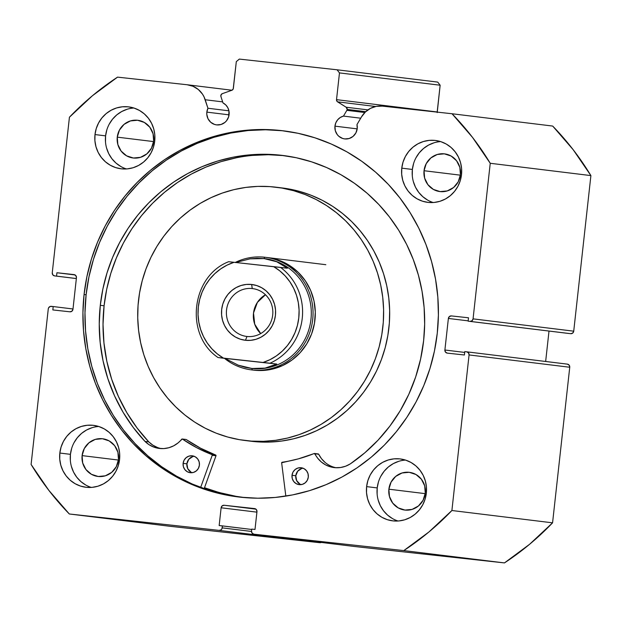 <?xml version="1.0" encoding="UTF-8"?>
<svg xmlns="http://www.w3.org/2000/svg" width="622" height="622" viewBox="0 0 622 622"><rect width="100%" height="100%" fill="white"/><g stroke="black" fill="none" stroke-linecap="round" stroke-linejoin="round"><path stroke-width="0.93" d="M346.866 110.335L364.826 112.528L346.866 110.335A2.27 2.185 -83 0 0 347.177 109.402A2.27 2.185 97 0 1 346.866 110.335L343.476 116.096L346.866 110.335M437.204 112.605L440.143 85.222L339.472 72.906L336.525 99.652A2.27 2.185 97 0 0 337.552 101.837L375.634 106.494L337.552 101.837L346.143 107.225A2.27 2.185 97 0 1 347.177 109.402L365.713 111.672L347.177 109.402L346.143 107.225L337.077 101.425L336.525 99.652L339.472 72.906L337.07 69.788L239.338 59.09L236.313 61.609L233.203 88.977L231.882 90.268L222.311 93.665L221.051 94.816L220.934 96.55L222.987 102.91A11.624 11.196 97 0 1 229.106 114.565A11.624 11.196 97 0 1 216.565 124.89A11.624 11.196 97 0 1 206.846 112.131L229.075 114.845L206.846 112.131L207.95 108.251L204.032 96.83L202.477 94.116L198.325 89.506L193.084 86.302L187.175 84.755L117.542 77.136L92.398 95.765L69.431 117.216L52.256 272.794L52.831 274.877L54.666 275.911L56.563 276.121L56.936 272.739L74.041 274.605L75.868 275.647L76.444 277.723L72.961 309.289L71.942 311.194L69.936 311.809L52.831 309.935L53.204 306.553L50.242 306.452L48.602 307.812L48.275 308.87L31.1 464.447L48.835 490.354L69.314 513.982L219.177 530.387L221.191 529.773L221.875 528.918L222.419 525.893L219.162 525.536L221.121 507.777L222.14 505.873L224.153 505.258L254.553 508.586L256.388 509.62L256.964 511.704L254.997 529.454L251.739 529.104L251.521 531.071L252.097 533.155L253.931 534.189L403.795 550.594L428.931 531.966L451.899 510.514L469.074 354.937L468.498 352.853L466.671 351.819L464.774 351.609L464.401 354.991L447.296 353.125L445.469 352.083L444.893 350.007L448.376 318.441L449.395 316.536L451.401 315.922L468.506 317.788L468.133 321.17L470.03 321.38L472.044 320.765L473.062 318.861L490.237 163.283L472.495 137.376L452.023 113.748L382.39 106.129L376.287 106.362L370.471 108.352L365.417 111.952L361.514 116.858L356.981 124.563A11.624 11.196 97 0 1 357.215 128.591A11.624 11.196 97 0 1 344.674 138.908A11.624 11.196 97 0 1 334.955 126.149L357.183 128.871L334.955 126.149L335.849 122.736L337.699 119.743L340.32 117.465L343.476 116.096L360.721 118.203L343.476 116.096A11.624 11.196 97 0 0 334.955 126.149L335.312 130.667L337.311 134.679L338.842 136.304L342.66 138.465L344.806 138.924L349.167 138.512L353.055 136.405L355.877 132.921L357.215 128.591L356.981 124.563L361.514 116.858A22.415 21.591 97 0 1 382.39 106.129L452.023 113.748A280.716 270.376 97 0 1 490.237 163.283L590.9 175.598L573.165 149.692L552.686 126.064L452.023 113.748L552.686 126.064A280.716 270.376 -83 0 1 590.9 175.598L573.725 331.176L590.9 175.598L490.237 163.283L473.062 318.861A2.838 2.729 97 0 1 470.03 321.38L570.701 333.695L572.707 333.081L573.725 331.176L473.062 318.861L573.725 331.176A2.838 2.729 -83 0 1 570.701 333.695L468.133 321.17L568.796 333.485L468.133 321.17L468.506 317.788L451.401 315.922A2.838 2.729 97 0 0 448.376 318.441L468.164 320.859L448.376 318.441L444.893 350.007L464.681 352.425L444.893 350.007A2.838 2.729 97 0 0 447.265 353.117L447.265 353.117A2.838 2.729 97 0 0 447.296 353.125L464.401 354.991L464.774 351.609L466.671 351.819A2.838 2.729 97 0 1 469.074 354.937L569.744 367.252L569.169 365.168L567.334 364.134L466.741 351.827M241.305 497.289A184.446 177.651 97 0 1 204.467 487.858L212.421 490.641L229.269 495.159L241.297 497.289M284.083 130.908A184.446 177.651 -83 0 0 86.108 294.781L84.063 294.533A184.446 177.651 97 0 1 283.064 130.783A184.446 177.651 97 0 1 437.266 333.198L434.436 351.072L429.926 368.589L423.792 385.586L416.079 401.882L406.874 417.339L396.261 431.792L384.342 445.119L371.233 457.17L357.059 467.845L341.952 477.043L326.068 484.662L309.554 490.641L292.565 494.918L275.266 497.444L257.835 498.214L240.426 497.196L223.212 494.42L206.364 489.903L190.037 483.691L174.385 475.846L159.566 466.438L145.727 455.561L132.984 443.323L121.477 429.833L111.315 415.224L102.583 399.643L95.376 383.238L89.762 366.164L85.797 348.584L83.511 330.671L82.936 312.594L84.063 294.533L86.901 276.658L91.411 259.133L97.545 242.145L105.258 225.848L114.464 210.392L125.076 195.938L136.995 182.611L150.104 170.56L164.278 159.877L179.385 150.687L195.269 143.068L211.783 137.089L228.772 132.813L246.063 130.278L263.503 129.516L280.911 130.527L298.117 133.31L314.973 137.827L331.301 144.04L346.952 151.885L361.763 161.292L375.61 172.17L388.346 184.407L399.853 197.897L410.022 212.506L418.754 228.087L425.953 244.493L431.567 261.567L435.54 279.146L437.826 297.059L438.401 315.136L437.266 333.198A184.446 177.651 97 0 1 238.273 496.947A184.446 177.651 97 0 1 84.063 294.533L86.108 294.781A184.446 177.651 -83 0 0 239.291 497.071M71.67 448.353L70.434 454.34L59.836 453.041A31.193 30.043 97 0 1 93.487 425.347A31.193 30.043 97 0 1 119.564 459.58L118.32 465.567L115.98 471.196L112.629 476.25L108.399 480.542L103.446 483.9L97.965 486.202L92.165 487.353L86.279 487.314L80.518 486.077L75.106 483.698L70.263 480.27L66.165 475.923L62.97 470.815L60.8 465.155L59.743 459.153L59.836 453.041L61.08 447.055L63.421 441.426L66.772 436.372L71.001 432.08L75.954 428.713L81.435 426.42L87.228 425.269L93.121 425.308L98.882 426.544L104.286 428.916L109.138 432.352L113.235 436.698L116.431 441.807L118.6 447.467L119.657 453.469L119.564 459.58A31.193 30.043 97 0 1 85.914 487.267A31.193 30.043 97 0 1 59.836 453.041L70.434 454.34A31.193 30.043 -83 0 0 91.271 487.423M378.448 481.933L377.212 487.92L366.615 486.622A31.193 30.043 97 0 1 400.265 458.935A31.193 30.043 97 0 1 426.342 493.16L425.098 499.147L422.758 504.776L419.407 509.838L415.169 514.13L410.225 517.488L404.743 519.79L398.943 520.941L393.05 520.894L387.296 519.665L381.885 517.286L377.041 513.858L372.936 509.504L369.748 504.403L367.579 498.735L366.521 492.733L366.615 486.622L367.851 480.643L370.199 475.006L373.55 469.952L377.779 465.66L382.732 462.301L388.214 460L394.006 458.849L399.899 458.888L405.661 460.124L411.064 462.504L415.916 465.932L420.013 470.286L423.209 475.387L425.378 481.047L426.435 487.049L426.342 493.16A31.193 30.043 97 0 1 392.692 520.855A31.193 30.043 97 0 1 366.615 486.622L377.212 487.92A31.193 30.043 -83 0 0 398.049 521.011M106.836 129.874L105.592 135.86L94.995 134.57A31.193 30.043 97 0 1 128.645 106.875A31.193 30.043 97 0 1 154.722 141.108L153.478 147.087L151.138 152.717L147.787 157.778L143.558 162.07L138.605 165.429L133.124 167.73L127.331 168.881L121.438 168.834L115.676 167.606L110.265 165.227L105.421 161.798L101.324 157.444L98.128 152.343L95.959 146.675L94.902 140.681L94.995 134.57L96.239 128.583L98.579 122.954L101.93 117.892L106.16 113.601L111.113 110.242L116.594 107.94L122.386 106.79L128.28 106.836L134.041 108.065L139.452 110.444L144.296 113.873L148.394 118.227L151.589 123.327L153.758 128.995L154.816 134.997L154.722 141.108A31.193 30.043 97 0 1 121.072 168.795A31.193 30.043 97 0 1 94.995 134.57L105.592 135.86A31.193 30.043 -83 0 0 126.429 168.951M413.614 163.462L412.37 169.448L401.773 168.15A31.193 30.043 97 0 1 435.423 140.463A31.193 30.043 97 0 1 461.501 174.689L460.257 180.675L457.916 186.305L454.565 191.358L450.336 195.65L445.383 199.009L439.902 201.31L434.102 202.461L428.216 202.422L422.455 201.186L417.043 198.807L412.199 195.378L408.102 191.032L404.906 185.924L402.737 180.263L401.68 174.261L401.773 168.15L403.017 162.163L405.357 156.534L408.708 151.48L412.938 147.189L417.891 143.83L423.372 141.528L429.164 140.378L435.058 140.416L440.819 141.653L446.223 144.032L451.074 147.461L455.172 151.807L458.367 156.915L460.537 162.575L461.594 168.578L461.501 174.689A31.193 30.043 97 0 1 427.85 202.375A31.193 30.043 97 0 1 401.773 168.15L412.37 169.448A31.193 30.043 -83 0 0 433.207 202.531M460.42 174.704A18.994 18.295 97 0 1 439.925 191.576A18.994 18.295 97 0 1 424.041 170.723L460.366 175.171L424.041 170.723A18.994 18.295 97 0 1 444.536 153.859A18.994 18.295 97 0 1 460.42 174.704L458.243 181.78L453.617 187.479L447.265 190.923L440.151 191.599L433.347 189.399L427.897 184.656L424.632 178.102L424.041 170.723L426.226 163.648L430.844 157.957L437.196 154.505L444.318 153.836L451.121 156.029L456.571 160.771L459.837 167.326L460.42 174.704M153.642 141.124A18.994 18.295 97 0 1 133.147 157.988A18.994 18.295 97 0 1 117.263 137.143L153.587 141.583L117.263 137.143A18.994 18.295 97 0 1 137.765 120.271A18.994 18.295 97 0 1 153.642 141.124L151.465 148.199L146.846 153.891L140.486 157.343L133.372 158.011L126.569 155.819L121.119 151.076L117.853 144.522L117.263 137.143L119.447 130.068L124.066 124.369L130.418 120.925L137.54 120.248L144.343 122.448L149.793 127.191L153.059 133.746L153.642 141.124M425.261 493.184A18.994 18.295 97 0 1 404.767 510.048A18.994 18.295 97 0 1 388.882 489.195L425.207 493.643L388.882 489.195A18.994 18.295 97 0 1 409.377 472.331A18.994 18.295 97 0 1 425.261 493.184L423.077 500.259L418.458 505.95L412.106 509.395L404.984 510.071L398.189 507.871L392.739 503.136L389.473 496.574L388.882 489.195L391.067 482.128L395.685 476.429L402.037 472.984L409.159 472.308L415.962 474.508L421.405 479.243L424.678 485.805L425.261 493.184M118.483 459.596A18.994 18.295 97 0 1 97.988 476.46A18.994 18.295 97 0 1 82.104 455.615L118.429 460.055L82.104 455.615A18.994 18.295 97 0 1 102.599 438.751A18.994 18.295 97 0 1 118.483 459.596L116.306 466.671L111.68 472.37L105.328 475.814L98.214 476.491L91.411 474.291L85.96 469.548L82.695 462.993L82.104 455.615L84.289 448.54L88.907 442.848L95.259 439.396L102.381 438.72L109.184 440.92L114.635 445.663L117.9 452.217L118.483 459.596M437.173 112.123A2.27 2.185 -83 0 1 437.188 111.968L336.525 99.652L437.188 111.968L440.143 85.222L437.732 82.104L440.143 85.222L339.472 72.906L337.07 69.788L437.732 82.104L337.07 69.788L239.338 59.09L236.313 61.609L233.359 88.355A2.27 2.185 97 0 1 231.882 90.268L222.311 93.665A2.27 2.185 97 0 0 220.934 96.55L222.987 102.91L225.763 104.924L227.823 107.715L228.974 111.035L228.647 116.796L226.525 120.777L224.946 122.379L221.059 124.486L216.697 124.905L214.551 124.439L210.734 122.277L208.012 118.755L206.807 114.409L206.846 112.131A11.624 11.196 97 0 1 207.95 108.251L228.935 110.817L207.95 108.251L205.206 99.753L222.653 101.884L205.206 99.753A22.415 21.591 97 0 0 187.44 84.786A22.415 21.591 97 0 0 187.175 84.755L117.542 77.136A280.716 270.376 97 0 0 69.431 117.216L52.256 272.794A2.838 2.729 97 0 0 54.627 275.904L76.35 278.563L54.666 275.911L56.563 276.121L56.936 272.739L74.041 274.605A2.838 2.729 97 0 1 76.444 277.723L72.961 309.289A2.838 2.729 97 0 1 69.936 311.809L52.831 309.935L53.204 306.553L51.299 306.351A2.838 2.729 97 0 0 48.275 308.87L31.1 464.447A280.716 270.376 97 0 0 69.314 513.982L219.177 530.387L319.84 542.703L321.854 542.081M169.977 526.29L319.84 542.703L169.977 526.29L69.314 513.982L169.977 526.29M354.524 546.497A2.838 2.729 -83 0 0 354.563 546.497L253.931 534.189L403.795 550.594L504.458 562.91L354.594 546.505L504.458 562.91L529.602 544.281L552.569 522.83L569.744 367.252L552.569 522.83L451.899 510.514L469.074 354.937L569.744 367.252A2.838 2.729 -83 0 0 567.334 364.134M545.649 361.483L549.008 331.067L545.649 361.483M440.664 141.598A31.193 30.043 -83 0 0 412.37 169.448L412.277 175.56M413.335 181.562L415.504 187.222L418.699 192.322L422.797 196.676L427.641 200.105M433.969 142.819L428.488 145.12L423.535 148.479L419.306 152.771L415.955 157.832M133.885 108.018A31.193 30.043 -83 0 0 105.592 135.86L105.499 141.971M106.556 147.974L108.726 153.634L111.921 158.742L116.019 163.096L120.862 166.525M127.191 109.239L121.71 111.54L116.757 114.899L112.528 119.191L109.177 124.245M405.497 460.078A31.193 30.043 -83 0 0 377.212 487.92L377.119 494.031M378.176 500.034L380.337 505.694L383.533 510.802L387.638 515.148L392.482 518.585M398.803 461.299L393.329 463.6L388.377 466.959L384.147 471.251L380.788 476.304M98.727 426.49A31.193 30.043 -83 0 0 70.434 454.34L70.34 460.451M71.398 466.453L73.567 472.114L76.755 477.214L80.86 481.568L85.704 484.997M92.033 427.711L86.551 430.012L81.599 433.371L77.369 437.663L74.018 442.724M72.992 308.978L53.204 306.553L72.992 308.978M75.091 274.955L56.936 272.739L75.091 274.955M76.35 278.539L56.563 276.121L76.35 278.539M321.317 542.431A2.838 2.729 -83 0 1 319.84 542.703L219.177 530.387A2.838 2.729 97 0 0 222.202 527.868L251.506 531.452L222.202 527.868L222.419 525.893L251.7 529.47L219.162 525.536L221.121 507.777A2.838 2.729 97 0 1 224.153 505.258L255.914 509.146L224.153 505.258L254.553 508.586A2.838 2.729 97 0 1 256.964 511.704L254.997 529.454L251.739 529.104L251.521 531.071A2.838 2.729 97 0 0 253.931 534.189L354.594 546.505A2.838 2.729 -83 0 0 354.594 546.505L253.893 534.189M221.121 507.777L256.909 512.155L221.121 507.777M76.35 278.563L54.666 275.911A2.838 2.729 97 0 1 54.627 275.904M282.948 130.783L265.547 129.765L248.108 130.534L230.816 133.061L213.828 137.338L197.314 143.317L181.43 150.936L166.323 160.134L152.149 170.809L139.04 182.868L127.121 196.187L116.508 210.64L107.303 226.097L99.59 242.393L93.456 259.39L88.946 276.907L86.108 294.781L84.981 312.843L85.556 330.92L87.842 348.833L91.807 366.412L97.421 383.486L104.628 399.892L113.36 415.473L123.521 430.082L135.028 443.572L147.772 455.809L161.611 466.687L176.43 476.094L192.081 483.939L208.409 490.152L225.257 494.669M451.899 510.514A280.716 270.376 97 0 1 403.795 550.594L504.458 562.91A280.716 270.376 -83 0 0 552.569 522.83L451.899 510.514M346.143 107.225L367.936 109.884L346.143 107.225M253.1 370.067L261.924 370.518L272.56 369.071L282.738 365.511L292.068 359.959L300.193 352.635L306.794 343.826L311.63 333.866L314.499 323.129L315.307 312.05L314.009 301.032L310.666 290.505L305.394 280.88L298.412 272.522L289.976 265.75L280.413 260.828L270.088 257.951A56.711 54.619 97 0 1 314.709 321.815A56.711 54.619 97 0 1 253.784 370.152M251.086 441.239L269.559 442.071L281.595 441.052L293.483 438.821L305.122 435.392L316.388 430.797L327.172 425.09L337.381 418.311L346.905 410.543L355.652 401.843L363.551 392.303L370.51 382.017L376.481 371.085L381.387 359.602L385.189 347.69L387.848 335.46L389.341 323.028L389.66 310.51L388.789 298.039L386.744 285.723L383.541 273.688L379.218 262.049L373.806 250.907L367.361 240.387L359.951 230.583L351.648 221.58L342.52 213.478L332.669 206.348L322.173 200.261L311.148 195.277L299.695 191.444L287.924 188.793L281.875 188.054L287.924 188.793A127.596 122.899 -83 0 0 282.217 187.953L276.16 187.214A127.596 122.899 97 0 1 281.875 188.054A127.596 122.899 97 0 1 382.258 331.759A127.596 122.899 97 0 1 245.177 440.516A127.596 122.899 97 0 1 239.462 439.676A127.596 122.899 97 0 1 139.079 295.971A127.596 122.899 97 0 1 276.16 187.214M244.345 497.546A184.306 177.519 97 0 0 245.262 497.662L236.096 496.333A184.306 177.519 97 0 1 204.514 487.726L219.092 492.507L236.096 496.333A184.306 177.519 97 0 0 244.345 497.546L245.2 497.654M245.177 440.516L251.226 441.262A127.596 122.899 -83 0 0 388.315 332.498A127.596 122.899 -83 0 0 287.924 188.793L279.185 187.619M281.875 188.054L293.638 190.705L305.091 194.538L316.116 199.522L326.612 205.61L336.463 212.74L345.591 220.841L353.902 229.837L361.312 239.649L367.75 250.168L373.161 261.302L377.484 272.949L380.687 284.985L382.732 297.3L383.603 309.772L383.292 322.282L381.791 334.722L379.132 346.952L375.33 358.863L370.424 370.339L364.461 381.278L357.495 391.565L349.603 401.104L340.848 409.797L331.324 417.572L321.115 424.352L310.331 430.059L299.065 434.654L287.434 438.082L275.538 440.314L263.503 441.325L251.436 441.115L239.462 439.676L227.691 437.025L216.238 433.192L205.213 428.208L194.725 422.12L184.866 414.991L175.746 406.889L167.435 397.893L160.025 388.081L153.587 377.562L148.176 366.42L143.845 354.781L140.65 342.745L138.605 330.43L137.734 317.959L138.045 305.441L139.546 293.009L142.205 280.779L146.007 268.867L150.913 257.391L156.876 246.452L163.843 236.166L171.734 226.626L180.489 217.933L190.013 210.158L200.214 203.378L211.006 197.672L222.272 193.077L233.903 189.648L245.799 187.416L257.835 186.398L269.894 186.616L281.875 188.054M267.732 257.594L267.553 257.578A56.711 54.619 97 0 1 270.088 257.951L267.351 257.547M252.26 288.554A24.102 23.216 -83 0 0 226.54 309.989A24.102 23.216 -83 0 0 246.973 336.471L245.48 340.288A28.068 27.034 97 0 1 221.681 309.437A28.068 27.034 97 0 1 251.638 284.479L252.26 288.554L252.827 288.624L252.26 288.554A24.102 23.216 97 0 1 252.54 288.592A24.102 23.216 97 0 1 272.677 315.183A24.102 23.216 97 0 1 246.973 336.471A24.102 23.216 97 0 1 246.693 336.44A24.102 23.216 97 0 1 226.556 309.842A24.102 23.216 97 0 1 252.26 288.554L251.638 284.479L246.335 284.441L241.118 285.482L236.189 287.551L231.734 290.575L227.924 294.439L224.907 298.988L222.8 304.057L221.681 309.437L221.595 314.942L222.544 320.346L224.495 325.438L227.372 330.033L231.065 333.952L235.427 337.038L240.294 339.177L245.48 340.288L250.783 340.32L256 339.285L260.929 337.217L265.384 334.193L269.194 330.329L272.211 325.78L274.318 320.711L275.437 315.323L275.523 309.826L274.566 304.422L272.615 299.33L269.738 294.735L266.053 290.816L261.691 287.729L256.824 285.591L251.638 284.479A28.068 27.034 97 0 1 275.437 315.323A28.068 27.034 97 0 1 245.48 340.288L246.973 336.471A24.102 23.216 -83 0 0 272.693 315.043A24.102 23.216 -83 0 0 252.26 288.554M265.462 294.75A24.102 23.216 -83 0 0 260.719 333.571L254.717 324.202L253.519 312.99L257.384 302.401L265.462 294.75M264.622 257.22L264.086 258.581L264.622 257.22A56.711 54.619 97 0 1 265.283 257.298A56.711 54.619 97 0 1 312.656 319.879A56.711 54.619 97 0 1 252.174 369.958A56.711 54.619 -83 0 0 312.695 319.529A56.711 54.619 -83 0 0 264.622 257.22A56.711 54.619 -83 0 0 235.295 262.437A56.711 54.619 97 0 1 264.622 257.22M235.481 262.562L250.005 258.845L264.086 258.581L276.813 261.784L287.348 268.238L280.538 267.406A55.296 53.259 97 0 1 302.253 318.27A55.296 53.259 97 0 1 269.956 363.225L276.767 364.057L265.073 368.115L251.949 368.496A55.296 53.259 -83 0 0 251.949 368.496A55.296 53.259 -83 0 0 310.883 319.949A55.296 53.259 -83 0 0 265.26 258.729A55.296 53.259 97 0 1 310.883 319.949A55.296 53.259 97 0 1 251.949 368.496L252.174 369.958L254.484 370.238L252.174 369.958A56.711 54.619 97 0 1 251.513 369.88A56.711 54.619 97 0 1 224.456 358.326A56.711 54.619 -83 0 0 252.174 369.958L251.949 368.496A55.296 53.259 97 0 1 251.933 368.496L251.304 368.426M224.9 358.381L276.767 364.057L271.145 366.537L265.073 368.115L258.635 368.776L251.949 368.496L238.265 365.184L224.9 358.381L218.089 357.549L276.767 364.057L218.089 357.549L223.453 358.124L217.35 353.926L211.908 348.841L207.243 342.986L203.456 336.479L200.618 329.466L198.799 322.095L198.029 314.514L198.332 306.887L199.701 299.376L202.103 292.138L205.485 285.335L209.785 279.099L214.909 273.571L220.74 268.867L227.162 265.081L234.035 262.305L287.348 268.238L282.404 264.622L276.813 261.784L270.671 259.755L264.731 258.659A55.296 53.259 -83 0 0 264.086 258.581L257.158 258.278L250.005 258.845M251.949 368.496L245.122 367.291L238.265 365.184M228.671 261.722L273.657 266.644L279.76 270.842L285.203 275.927L289.868 281.782L293.662 288.281L296.5 295.294L298.319 302.673L299.089 310.254L298.785 317.881L297.417 325.392L295.015 332.622L291.625 339.433L287.325 345.661L282.209 351.189L276.378 355.901L269.956 359.679L263.083 362.463L223.453 358.124A52.458 50.522 97 0 1 198.332 306.887A52.458 50.522 97 0 1 234.035 262.305L228.717 261.73M263.083 362.463L269.956 363.225A55.296 53.259 -83 0 0 302.253 318.27A55.296 53.259 -83 0 0 280.538 267.406L273.657 266.644A52.458 50.522 97 0 1 298.785 317.881A52.458 50.522 97 0 1 263.083 362.463M318.207 453.943L314.911 453.78A0.568 0.544 97 0 0 314.227 453.516A149.715 144.203 97 0 1 282.124 462.263A0.568 0.544 97 0 0 281.657 462.9L285.832 496.115L281.657 462.9A0.568 0.544 97 0 1 281.649 462.76L298.412 458.842L314.421 453.477L317.71 458.227L321.333 461.983L325.617 464.891L330.399 466.827L335.46 467.705L340.599 467.503L345.607 466.22L350.264 463.919L364.787 452.832L378.052 440.166L389.901 426.07L400.203 410.73L408.817 394.309L415.644 377.025L420.596 359.088L423.621 340.708A168.85 162.63 97 0 1 350.264 463.919L350.256 463.903A26.101 25.144 97 0 1 334.123 467.581A26.101 25.144 97 0 1 314.911 453.78L318.697 454.247L321.496 458.694L325.119 462.449M301.686 468.498L297.689 471.212L295.792 475.752L292.013 475.294A8.506 8.195 97 0 1 301.188 467.744A8.506 8.195 97 0 1 308.302 477.074L308.038 473.77L306.576 470.838L304.135 468.716L301.087 467.728L297.899 468.032L295.053 469.579L292.985 472.121L292.013 475.294L292.27 478.598L293.74 481.529L296.173 483.652L299.221 484.639L302.409 484.336L305.254 482.796L307.322 480.246L308.302 477.074A8.506 8.195 97 0 1 299.12 484.631A8.506 8.195 97 0 1 292.013 475.294L295.792 475.752A8.506 8.195 -83 0 0 301.04 484.631M192.789 456.571L188.793 459.285L186.895 463.833L183.117 463.374A8.506 8.195 97 0 1 192.291 455.817A8.506 8.195 97 0 1 199.405 465.155L199.141 461.851L197.679 458.912L195.238 456.797L192.19 455.809L189.002 456.113L186.157 457.652L184.089 460.202L183.117 463.374L183.373 466.679L184.843 469.61L187.276 471.733L190.324 472.72L193.512 472.417L196.358 470.87L198.426 468.319L199.405 465.155A8.506 8.195 97 0 1 190.223 472.704A8.506 8.195 97 0 1 183.117 463.374L186.895 463.833A8.506 8.195 -83 0 0 192.144 472.704M100.297 305.316A168.85 162.63 97 0 1 282.458 155.414A168.85 162.63 97 0 1 423.621 340.708L424.655 324.179L424.126 307.626L422.035 291.228L418.404 275.142L413.265 259.506L406.671 244.485L398.679 230.226L389.372 216.853L378.837 204.506L367.182 193.302L354.509 183.35L340.942 174.735L326.62 167.551L311.669 161.868L296.243 157.731L280.483 155.189L264.552 154.264L248.59 154.956L232.76 157.273L217.21 161.191L202.096 166.665L187.549 173.639L173.725 182.052L160.748 191.825L148.744 202.865L137.835 215.056L128.124 228.29L119.696 242.44L112.636 257.36L107.015 272.91L102.894 288.95L100.297 305.316L104.084 305.775L100.297 305.316L99.24 323.906L100.165 342.497L103.058 360.838L107.886 378.728L114.588 395.934L123.078 412.254L133.263 427.485L145.019 441.449A168.85 162.63 97 0 1 100.297 305.316M284.355 155.655A168.85 162.63 -83 0 0 104.084 305.775A168.85 162.63 -83 0 0 148.79 441.9M204.156 488.721L215.997 455.763L212.219 455.296L200.665 487.446L212.219 455.296L215.997 455.763L204.156 488.721M182.23 439A0.568 0.544 97 0 0 181.741 439.202A26.101 25.144 97 0 1 159.364 448.446A26.101 25.144 97 0 1 145.027 441.441L149.07 444.699L153.673 447.039L158.649 448.353L163.78 448.586L168.865 447.731L173.686 445.818L178.04 442.934L182.285 439.008L196.746 447.716L211.9 454.573L212.219 455.296A0.568 0.544 97 0 0 211.9 454.573A149.715 144.203 97 0 1 182.464 439.093L186.25 439.552L200.525 448.182L215.678 455.04L215.997 455.763A0.568 0.544 -83 0 0 215.678 455.04L211.9 454.573L215.678 455.04A149.715 144.203 -83 0 1 186.25 439.552A0.568 0.544 -83 0 0 186.017 439.466L182.23 439A0.568 0.544 97 0 1 182.464 439.093L185.869 439.466M284.27 155.648L268.339 154.722L252.377 155.422M236.547 157.739L220.997 161.65L205.874 167.124L191.335 174.098L177.511 182.518L164.535 192.291L152.53 203.324L141.622 215.523L131.903 228.756L123.475 242.899L116.423 257.819L110.802 273.377L106.673 289.417L104.084 305.775L103.027 324.373L103.952 342.955L106.844 361.304L111.665 379.187L118.367 396.393L126.865 412.72L137.05 427.952L148.806 441.915M161.269 448.61A26.101 25.144 -83 0 1 148.814 441.9L145.027 441.441L148.814 441.9L152.856 445.165L157.459 447.498M194.157 456.284A8.506 8.195 -83 0 0 186.895 463.833L187.751 468.685L191.063 472.199M303.054 468.203A8.506 8.195 -83 0 0 295.792 475.752L296.647 480.604L299.959 484.118M314.491 453.485L318.277 453.943A0.568 0.544 -83 0 1 318.697 454.247A26.101 25.144 -83 0 0 336.028 467.736M466.702 351.827L567.373 364.134M231.959 90.237L187.44 84.786M265.283 257.298L325.835 264.7M251.513 369.88L253.978 370.183M228.616 261.714C191.001 276.331 184.509 335.134 218.042 357.541"/></g></svg>
